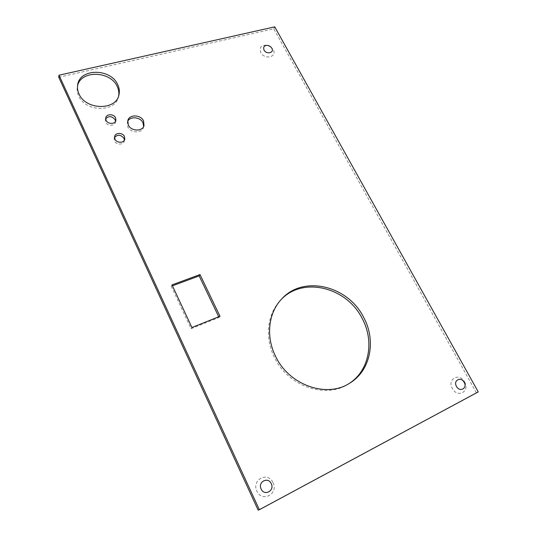 <?xml version="1.0" encoding="UTF-8"?>
<svg xmlns="http://www.w3.org/2000/svg" width="537" height="537" viewBox="0 0 537 537"><rect width="100%" height="100%" fill="white"/><g stroke="black" fill="none" stroke-linecap="round" stroke-linejoin="round"><path stroke-width="0.4" stroke-dasharray="2.69 2.01" d="M270.729 46.82L273.172 49.552C277.663 57.009 264.634 60.218 260.74 52.519C259.096 46.988 261.438 44.591 267.762 45.336L268.077 45.437M273.004 482.669C278.831 493.886 261.935 502.954 256.894 491.133C251.202 479.736 268.077 471.063 273.004 482.669M464.626 382.035C470.311 391.507 457.457 398.414 452.349 388.479C446.744 378.874 459.618 372.262 464.626 382.035M349.211 383.458L348.486 383.921C325.603 399.38 287.664 386.13 274.36 357.253C264.419 337.424 267.386 313.809 280.495 300.243L281.079 299.633M143.634 126.517L143.426 127.464C141.902 133.626 130.457 133.216 127.772 126.846L127.309 122.416L127.652 121.503M118.684 95.781L118.482 96.767C115.75 112.616 85.323 112.253 78.657 95.868C77.308 92.928 76.865 89.988 77.321 87.048L77.523 86.048M115.529 121.362L115.421 122.342C114.67 126.323 107.279 126.235 105.621 122.194L105.312 119.684L105.668 118.771M124.389 140.197L124.255 141.15C123.389 145.111 116.113 144.99 114.455 140.956L114.166 138.278L114.522 137.391M58.748 77.268L273.783 28.817L476.366 392.742L478.252 391.909M273.783 28.817L274.736 26.85M476.366 392.742L258.163 510.15M218.713 316.776L219.049 317.468L191.078 328.704L171.263 286.248L172.431 285.812M219.989 316.266L219.049 317.468M172.008 284.905L171.263 286.248M191.917 327.523L191.078 328.704M349.949 383.009L348.486 383.921M144.003 125.618L143.426 127.464M118.959 94.814L118.482 96.767M115.898 120.456L115.421 122.342M124.765 139.325L124.255 141.15M114.636 136.432L114.166 138.278M105.749 117.784L105.312 119.684M77.643 85.034L77.321 87.048M127.833 120.543L127.309 122.416M281.656 299.015L280.495 300.243M268.419 45.524L267.762 45.336M270.453 46.585L270.99 47.014"/><path stroke-width="0.81" d="M271.823 48.176C274.642 52.868 266.459 54.855 264.023 50.035C262.982 46.565 264.446 45.061 268.419 45.524L270.453 46.585L271.823 48.176M271.259 483.696C274.91 490.771 264.298 496.423 261.136 489.012C257.538 481.87 268.144 476.373 271.259 483.696M464.183 382.357C467.754 388.332 459.679 392.628 456.477 386.405C452.939 380.384 461.021 376.202 464.183 382.357M281.079 299.633C302.834 276.219 346.587 287.073 362.133 318.394C374.598 340.982 369.49 370.637 349.211 383.458M363.589 317.266C376.283 340.216 370.845 370.402 349.949 383.009C326.999 398.514 288.906 385.204 275.535 356.219C265.54 336.31 268.507 312.615 281.656 299.015C303.237 274.803 347.822 285.503 363.589 317.266M127.652 121.503C129.927 115.945 140.459 116.885 142.996 122.819L143.634 126.517M143.574 120.953L144.003 125.618C142.48 131.793 130.988 131.377 128.296 124.98L127.833 120.543C129.222 114.186 140.842 114.542 143.574 120.953M77.523 86.048C80.53 69.911 110.602 70.689 117.261 86.645C118.704 89.679 119.174 92.726 118.684 95.781M117.731 84.665C119.342 88.061 119.751 91.444 118.959 94.814C116.227 110.703 85.685 110.313 78.986 93.881C77.637 90.928 77.187 87.981 77.643 85.034C79.53 68.078 110.844 68.152 117.731 84.665M105.668 118.771C108.863 115.67 112.018 115.992 115.126 119.744L115.529 121.362M115.603 117.845L115.898 120.456C115.146 124.443 107.722 124.356 106.058 120.301L105.749 117.784C106.447 113.723 113.918 113.79 115.603 117.845M114.522 137.391C117.744 134.284 120.892 134.612 123.98 138.378L124.389 140.197M124.49 136.546L124.765 139.325C123.899 143.298 116.596 143.171 114.931 139.123L114.636 136.432C115.448 132.384 122.805 132.485 124.49 136.546M274.736 26.85L478.252 391.909L259.371 509.714L59.003 75.214L274.736 26.85M59.003 75.214L58.748 77.268L258.163 510.15L259.371 509.714M268.077 45.437L270.729 46.82M172.431 285.812L199.16 275.911L218.713 316.776M172.008 284.905L200.006 274.555L219.989 316.266L191.917 327.523L172.008 284.905M200.006 274.555L199.16 275.911"/></g></svg>
